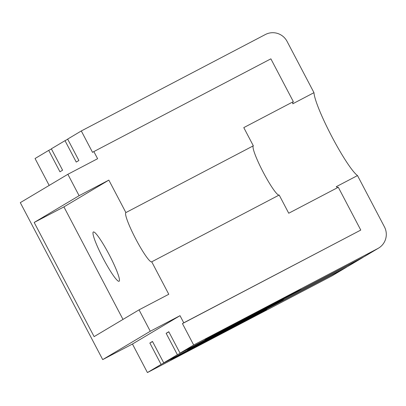 <?xml version="1.0" encoding="UTF-8"?>
<svg xmlns="http://www.w3.org/2000/svg" width="406" height="406" viewBox="0 0 406 406"><rect width="100%" height="100%" fill="white"/><g stroke="black" fill="none" stroke-linecap="round" stroke-linejoin="round"><path stroke-width="0.61" d="M150.276 331.255L180.015 315.675L183.761 322.811L360.772 230.075L338.299 187.267L288.737 213.231L279.181 195.037L151.732 261.809L168.779 294.269L139.04 309.849L150.276 331.255L102.708 359.604L20.3 202.64L67.868 174.291L79.104 195.692L34.18 222.468L94.116 336.625L139.04 309.849M360.772 230.075L182.441 323.597L193.677 345.004L180.025 353.139L168.784 331.738L166.145 333.311L177.381 354.717L163.73 362.852L152.489 341.446L149.85 343.024L161.086 364.426L147.429 372.566L331.524 276.121A16.118 15.986 59.2 0 0 332.281 275.699L345.937 267.559A16.118 15.986 59.2 0 0 347.14 266.762M377.768 248.558L364.116 256.699A16.118 15.986 59.2 0 0 364.877 256.272L378.529 248.137A16.118 15.986 59.2 0 1 377.768 248.558L193.677 345.004M378.529 248.137A16.118 15.986 59.2 0 0 384.482 226.949L357.503 175.57L336.264 186.694A48.35 6.146 -117.6 0 0 338.223 187.308M182.441 323.597L183.761 322.811M180.015 315.675L132.447 344.024L147.429 372.566M364.116 256.699L180.025 353.139M292.853 293.756L301.13 288.823L213.333 334.818L205.055 339.756L292.853 293.756L292.604 293.289M279.14 195.063A27.801 3.532 62.4 0 1 263.22 172.235A27.801 3.532 62.4 0 1 253.334 145.81L243.783 127.616L293.345 101.652A48.35 6.146 62.4 0 0 292.741 103.799L313.98 92.669A48.35 6.146 -117.6 0 0 331.778 136.482A48.35 6.146 -117.6 0 0 357.503 175.57M313.98 92.669L287.006 41.29A16.118 15.986 59.2 0 0 265.392 34.515L81.301 130.955L92.538 152.362L93.862 151.575L97.607 158.71L67.868 174.291M81.301 130.955L67.65 139.096L78.886 160.497L76.242 162.075L65.006 140.669L51.349 148.809L62.59 170.21L59.946 171.789L48.71 150.382L35.053 158.518L49.182 185.425M168.866 331.885L166.145 333.311M177.381 354.717L361.472 258.272A16.118 15.986 59.2 0 0 363.441 257.054M67.726 139.243L65.006 140.669M361.472 258.272L347.82 266.412L163.73 362.852M275.232 304.256L283.515 299.323L195.717 345.318L187.435 350.256L275.232 304.256L274.989 303.789M347.82 266.412A16.118 15.986 59.2 0 0 348.581 265.986L362.233 257.846M152.57 341.598L149.85 343.024M345.937 267.559A16.118 15.986 59.2 0 1 345.176 267.985L161.086 364.426M258.495 314.234L266.778 309.301L178.98 355.296L170.698 360.229L258.495 314.234L258.252 313.767M132.447 344.024L102.708 359.604M51.43 148.956L48.71 150.382M93.862 151.575L270.873 58.84L293.345 101.652M151.732 261.809A27.801 3.532 62.4 0 1 151.712 261.819A27.801 3.532 62.4 0 1 135.771 239.002A27.801 3.532 62.4 0 1 125.89 212.577L253.334 145.81M34.18 222.468L63.92 206.887L122.993 319.41M63.92 206.887L108.844 180.112L79.104 195.692M108.844 180.112L125.89 212.577M103.18 258.429A27.801 3.532 62.4 0 1 93.314 231.988A27.801 3.532 62.4 0 1 109.255 254.806A27.801 3.532 62.4 0 1 119.12 281.246A27.801 3.532 62.4 0 1 103.18 258.429M345.176 267.985L331.524 276.121"/></g></svg>
